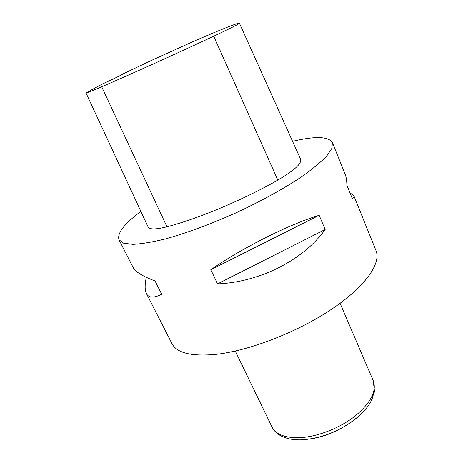 <?xml version="1.0" encoding="UTF-8"?>
<svg xmlns="http://www.w3.org/2000/svg" width="463" height="463" viewBox="0 0 463 463"><rect width="100%" height="100%" fill="white"/><g stroke="black" fill="none" stroke-linecap="round" stroke-linejoin="round"><path stroke-width="0.69" d="M292.558 141.325C315.234 135.977 328.504 136.388 332.37 142.558L344.999 173.845C346.208 176.837 346.833 180.611 346.862 185.171L352.285 198.558C353.784 197.817 354.351 196.995 353.981 196.104L375.979 250.61C381.35 263.239 365.556 286.452 331.583 309.232C297.697 331.988 249.841 350.549 216.603 354.288C191.705 356.678 176.82 353.113 171.958 343.587L146.418 293.519C148.611 297.952 153.722 298.207 161.743 294.265L155.041 280.954C142.575 276.255 135.283 271.769 133.153 267.504L119.02 239.788C116.907 233.352 124.194 223.884 140.874 211.383M332.37 142.558L331.942 148.241L326.728 156.008C320.847 162.148 312.49 169.064 301.65 176.756C283.802 188.655 260.704 201.382 235.65 213.015C210.428 224.295 185.675 233.375 164.978 239.041C152.067 242.172 141.365 243.943 132.869 244.348L123.586 243.191L119.02 239.788M353.981 196.104C353.587 195.178 352.297 194.2 350.103 193.169M217.564 283.883C260.137 282.135 303.751 259.691 325.142 229.498L319.152 215.295C288.79 224.572 243.7 247.103 210.804 269.726L217.564 283.883L325.142 229.498M146.308 277.331C144.722 284.664 144.757 290.058 146.418 293.519M122.573 74.121L151.881 60.231L192.897 41.687C219.514 30.118 238.85 22.305 239.423 23.219L300.666 159.353C301.789 163.572 294.173 170.488 277.823 180.107C243.96 199.518 197.811 218.843 166.958 226.777C155.782 229.584 149.485 229.619 148.056 226.876L85.973 92.907L102.126 84.144C114.87 78.27 121.74 74.925 122.747 74.109L122.626 74.236M300.666 159.353L239.429 23.237C239.006 24.001 230.441 28.324 213.732 36.195C177.78 53.083 131.11 74.138 101.686 86.778C91.495 91.142 86.263 93.19 85.973 92.907M319.152 215.295L210.804 269.726M373.438 392.711C373.045 409.39 342.024 433.565 312.901 438.525M340.074 303.282L373.265 380.76C376.899 391.09 370.73 402.949 354.739 416.335C339.124 428.535 316.304 437.199 298.745 437.72C284.641 437.859 275.716 434.259 271.96 426.921L235.262 351.047M213.732 36.195L277.823 180.107M101.686 86.778L166.958 226.777M373.265 380.76L374.498 391.605L370.765 401.93C366.603 408.979 360.278 415.595 351.805 421.781C335.496 432.864 318.585 438.889 301.072 439.85C291.921 440.058 284.479 438.305 278.738 434.578C275.722 432.523 273.465 429.971 271.96 426.921"/></g></svg>
